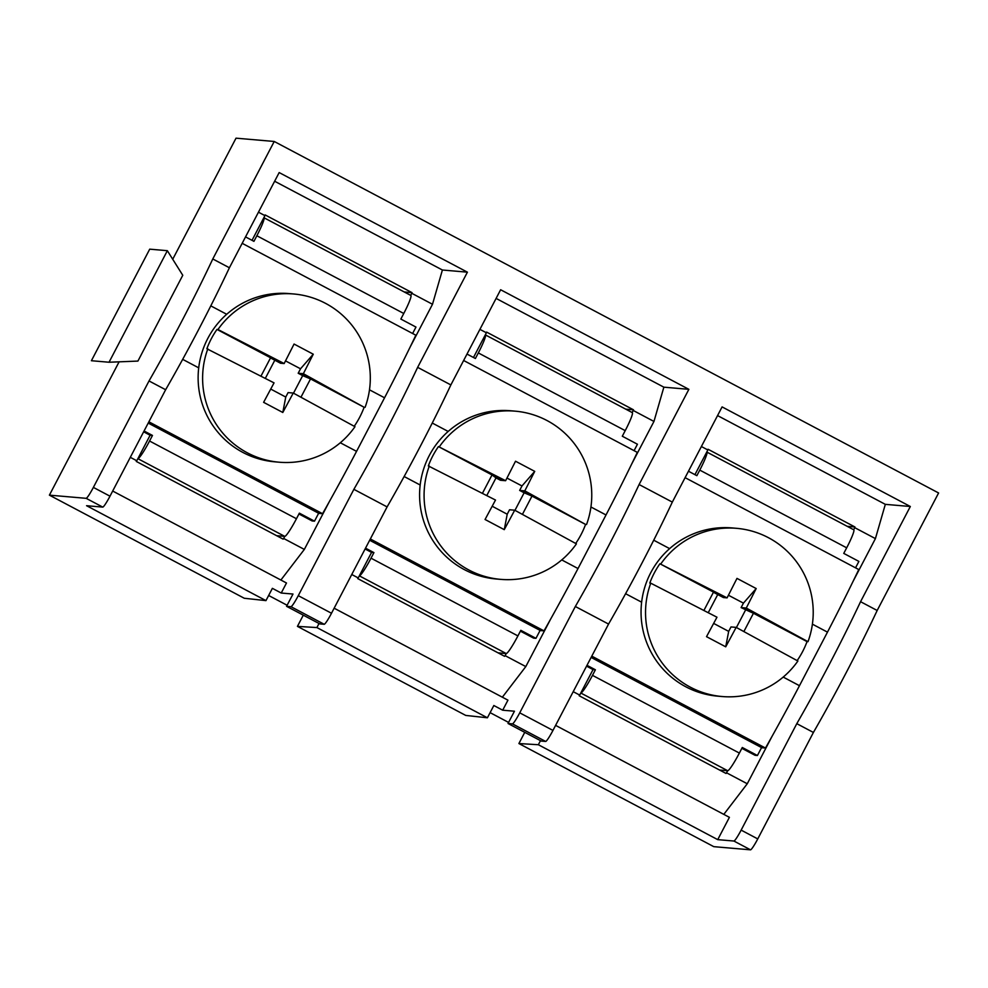 <?xml version="1.0" encoding="UTF-8"?>
<svg xmlns="http://www.w3.org/2000/svg" width="988" height="988" viewBox="0 0 988 988"><rect width="100%" height="100%" fill="white"/><g stroke="black" fill="none" stroke-linecap="round" stroke-linejoin="round"><path stroke-width="1.48" d="M514.958 510.339L524.134 492.79L519.651 490.419L521.985 485.96L506.968 478.069M521.985 485.96L534.73 471.375L515.526 461.223L505.621 480.711L438.45 446.588A84.425 83.844 94.9 0 0 428.335 465.928L495.507 500.052L485.059 519.49L504.263 529.654L514.711 510.203L509.536 509.759L507.215 514.217L492.209 506.239M505.621 480.711L500.459 480.267L496.001 477.896L486.812 495.482M293.498 393.175L302.686 375.625L298.191 373.254L300.525 368.796L285.52 360.892M280.518 363.226L271.478 358.446L280.518 363.226L284.161 363.547L217.953 329.51A84.425 83.844 -85.1 0 1 293.72 293.979L289.237 293.597A84.425 83.844 94.9 0 0 198.712 367.845A84.425 83.844 94.9 0 0 274.713 461.816L279.196 462.211A84.425 83.844 -85.1 0 0 354.976 426.693L293.251 393.039L288.088 392.594L285.754 397.053L270.749 389.074M274.541 360.731L265.352 378.318M217.953 329.51L216.989 329.424A84.425 83.844 94.9 0 0 206.875 348.764L274.047 382.875L263.611 402.326L282.803 412.478L285.754 397.053M723.426 597.567L714.398 592.788L723.426 597.567L727.082 597.876L659.91 563.765L713.497 592.108L703.938 610.386M714.398 592.788L713.497 592.108M660.873 563.839A84.425 83.844 -85.1 0 1 807.999 641.681L746.273 608.04L742.63 607.719L751.67 612.498L741.111 607.595L753.449 613.252L807.035 641.607A84.425 83.844 -85.1 0 1 797.155 660.614M807.999 641.681L807.035 641.607M727.082 597.876L736.986 578.388L756.191 588.552L743.445 603.137L728.428 595.233M783.212 677.089L799.477 685.697A252.014 27.195 117.9 0 1 765.478 748.04L761.81 747.731L591.12 657.415M520.392 631.147L533.606 638.137L535.965 638.334L540.103 630.418M634.074 450.664L637.433 444.23L622.304 436.227L625.219 430.644L478.316 352.926A20.155 2.174 -62.1 0 0 485.392 334.907A20.155 2.174 -62.1 0 0 485.306 334.883L473.474 357.483M300.525 368.796L313.27 354.21L294.066 344.046L284.161 363.547M504.263 529.654L507.215 514.217M725.723 646.819L706.519 636.667L716.967 617.216L650.759 583.179A84.425 83.844 -85.1 0 0 797.884 661.021L736.159 627.38L725.723 646.819L728.675 631.381L730.997 626.935L736.159 627.38M741.852 748.311L755.067 755.301L757.426 755.511L761.563 747.595M855.534 567.841L858.893 561.406L843.752 553.391L846.679 547.821L699.776 470.103A20.155 2.174 -62.1 0 0 706.852 452.072A20.155 2.174 -62.1 0 0 706.766 452.047L694.935 474.66M302.686 375.625L310.528 378.91L300.982 397.164M404.253 291.966L412.033 292.646L410.749 295.412A20.155 2.174 117.9 0 1 410.835 295.449A20.155 2.174 117.9 0 1 403.759 313.48L256.855 235.762A20.155 2.174 -62.1 0 0 263.944 217.731A20.155 2.174 -62.1 0 0 263.845 217.706L252.026 240.319M498.076 652.846L506.226 653.55L359.336 575.831L371.574 552.403L365.103 548.982M172.727 259.251L236.021 138.172L274.219 141.469L938.6 492.975L877.171 610.485A194.611 20.995 117.9 0 1 813.408 732.454L757.759 838.911A12.474 1.346 -62.1 0 1 750.522 849.828L713.781 846.654L518.898 743.544L524.751 732.33M365.523 548.167L373.933 552.613L371.019 558.183L517.91 635.902L520.824 630.332L535.965 638.334M467.003 354.062L475.401 358.508L478.316 352.926M130.305 457.333L136.776 460.754L137.875 458.667L150.114 435.239L143.643 431.805M136.776 460.754L136.27 461.421L283.161 539.139L283.667 538.472L304.341 549.414L329.14 501.99M561.752 559.924L578.017 568.532A252.014 27.195 117.9 0 1 544.018 630.875L540.362 630.554L369.66 540.251M812.408 624.157L827.475 632.135A252.014 27.195 -62.1 0 0 858.782 569.557L685.104 477.661M736.64 528.321L732.157 527.938A84.425 83.844 94.9 0 0 669.629 548.624L653.723 540.201M245.543 236.898L253.941 241.344L256.855 235.762M853.076 581.352L875.417 538.608L885.322 504.349L910.331 506.498L722.092 406.908L672.322 502.102L639.1 484.528L688.871 389.334L500.632 289.743L450.861 384.925A194.611 20.995 117.9 0 1 387.098 506.906L331.499 613.252A12.597 1.359 117.9 0 1 324.2 624.28L290.978 606.694L286.569 606.323L292.991 594.047L281.234 593.035L286.483 582.994L112.681 491.036M119.091 361.843L49.4 495.149L244.283 598.259L265.957 600.618L272.379 588.342L281.234 593.035M287.125 605.261L268.65 595.48M137.875 458.667A20.155 2.174 -62.1 0 0 149.559 441.019L296.449 518.737A20.155 2.174 117.9 0 1 284.766 536.385L137.875 458.667M144.063 430.99L152.473 435.436L149.559 441.019M152.473 435.436L150.114 435.239M296.449 518.737L299.364 513.155L314.505 521.17L318.642 513.254M736.418 627.516L745.594 609.954M713.669 623.416L728.675 631.381M717.461 595.072L708.273 612.646M743.445 603.137L741.111 607.595M216.989 329.424L270.576 357.78L261.017 376.045M271.478 358.446L270.576 357.78M534.73 471.375L524.813 490.863L519.651 490.419M524.134 492.79L531.989 496.087L522.442 514.34M531.989 496.087L585.575 524.43A84.425 83.844 -85.1 0 1 575.695 543.449M514.711 510.203L576.424 543.857A84.425 83.844 -85.1 0 1 429.298 466.015M369.487 389.815L384.554 397.794A252.014 27.195 -62.1 0 0 415.862 335.216L242.184 243.32M226.709 314.283L210.802 305.872M340.292 442.76L356.557 451.355A252.014 27.195 117.9 0 1 322.557 513.698L318.902 513.389L148.2 423.074M373.933 552.613L371.574 552.403M765.478 748.04L591.787 656.143M351.753 574.497L358.236 577.931L359.336 575.831A20.155 2.174 -62.1 0 0 371.019 558.183M358.236 577.931L357.73 578.598L504.621 656.316L505.127 655.649L525.801 666.579L550.6 619.155M746.273 608.04L756.191 588.552M799.477 685.697L827.475 632.135M439.413 446.675A84.425 83.844 -85.1 0 1 515.18 411.156L510.697 410.761A84.425 83.844 94.9 0 0 420.172 485.009L404.141 476.525M448.169 431.447L432.262 423.037M319.025 623.49L316.901 627.565L487.417 717.782L493.839 705.518L502.694 710.199L507.943 700.159L334.142 608.2M573.213 691.674L579.697 695.095L580.796 693.008L593.035 669.58L586.563 666.147M580.796 693.008A20.155 2.174 -62.1 0 0 592.479 675.36L739.37 753.078A20.155 2.174 117.9 0 1 727.687 770.726L580.796 693.008M586.983 665.332L595.394 669.778L592.479 675.36M595.394 669.778L593.035 669.58M137.912 361.077L109.038 362.238L167.355 250.693L182.768 275.282L137.912 361.077M167.355 250.693L149.719 249.161L91.402 360.719L109.038 362.238M669.629 548.624A84.425 83.844 94.9 0 0 717.634 696.157L722.117 696.552M659.91 563.765A84.425 83.844 94.9 0 0 649.795 583.093L650.759 583.179M753.449 613.252L743.902 631.505M530.21 495.334L521.17 490.554L530.21 495.334M524.813 490.863L585.575 524.43M641.632 602.186L625.589 593.702M276.615 535.681L284.766 536.385L283.667 538.472M280.888 580.03L304.341 549.414M313.27 354.21L303.353 373.699L298.191 373.254M308.75 378.169L299.71 373.378L308.75 378.169M310.528 378.91L364.115 407.266A84.425 83.844 -85.1 0 1 354.235 426.273M303.353 373.699L364.115 407.266M496.001 477.896L492.036 474.944L482.477 493.222M517.91 635.902A20.155 2.174 117.9 0 1 506.226 653.55L505.127 655.649M258.461 212.185L264.932 215.619L263.845 217.706M719.536 770.023L727.687 770.726L726.081 773.481L579.19 695.762L579.697 695.095M479.921 329.362L486.392 332.783L485.306 334.883M293.72 293.979A84.425 83.844 -85.1 0 1 365.078 407.352M590.947 506.992L606.014 514.958A252.014 27.195 -62.1 0 0 637.322 452.381L463.644 360.497M625.713 409.143L633.493 409.81L632.209 412.576M290.978 606.694A12.597 1.359 -62.1 0 0 298.277 595.665L331.499 613.252M265.957 600.618L86.573 505.708L102.752 507.103A12.474 1.346 -62.1 0 0 109.989 496.186L165.638 389.729A194.611 20.995 117.9 0 0 229.401 267.76L279.172 172.567L467.41 272.169L417.64 367.351A194.611 20.995 117.9 0 1 353.877 489.332L298.277 595.665M467.41 272.169L442.402 270.008L274.639 181.236M410.156 347.01L432.497 304.267L442.402 270.008M286.569 606.323L319.791 623.897L324.2 624.28M438.45 446.588L492.036 474.944M492.938 475.611L501.966 480.39M432.497 304.267L411.835 293.337M314.505 521.17L312.146 520.96L298.944 513.97M316.901 627.565L297.437 626.38L303.291 615.166M544.018 630.875L370.327 538.979M420.172 485.009A84.425 83.844 94.9 0 0 496.174 578.993L500.657 579.376M515.18 411.156A84.425 83.844 -85.1 0 1 586.539 524.517M578.017 568.532L606.014 514.958M632.197 412.601A20.155 2.174 117.9 0 1 632.295 412.626A20.155 2.174 117.9 0 1 625.219 430.644M412.614 333.499L415.973 327.065L400.844 319.062L403.759 313.48M356.557 451.355L384.554 397.794M198.712 367.845L182.681 359.36M279.196 462.211A84.425 83.844 -85.1 0 1 207.838 348.838M699.776 470.103L696.861 475.673L688.463 471.227M853.657 529.766A20.155 2.174 117.9 0 1 853.755 529.79A20.155 2.174 117.9 0 1 846.679 547.821M875.417 538.608L854.744 527.678L853.669 529.741M726.588 772.814L747.261 783.756L772.06 736.319M723.809 814.371L747.261 783.756M639.1 484.528A194.611 20.995 117.9 0 1 575.337 606.496L608.559 624.07L552.959 730.416A12.597 1.359 117.9 0 1 545.66 741.445L512.439 723.871L508.03 723.488L514.452 711.212L502.694 710.199M672.322 502.102A194.611 20.995 117.9 0 1 608.559 624.07M508.03 723.488L541.251 741.062L545.66 741.445M701.381 446.527L707.853 449.96L706.766 452.047M739.37 753.078L742.284 747.496L757.426 755.511M322.557 513.698L148.867 421.814M297.437 626.38L465.743 715.423L487.417 717.782M540.485 740.654L538.361 744.73L518.898 743.544M282.803 412.478L293.251 393.039M502.349 697.207L525.801 666.579M508.585 722.426L490.11 712.644M486.392 332.783L486.59 332.091L633.493 409.81M631.616 464.175L653.957 421.444L633.283 410.502M653.957 421.444L663.862 387.173L496.1 298.413M512.439 723.871A12.597 1.359 -62.1 0 0 519.737 712.842L552.959 730.416M264.932 215.619L265.13 214.927L412.033 292.646M102.752 507.103L86.141 498.323L49.4 495.149M885.322 504.349L717.547 415.578M707.853 449.96L708.05 449.268L854.953 526.987L854.744 527.678M847.161 526.308L854.953 526.987M910.331 506.498L860.56 601.692L877.171 610.485M860.56 601.692A194.611 20.995 117.9 0 1 796.797 723.661L813.408 732.454M86.141 498.323A12.474 1.346 -62.1 0 0 93.378 487.405L109.989 496.186M796.797 723.661L741.148 830.118L757.759 838.911M353.877 489.332L387.098 506.906M417.64 367.351L450.861 384.925M165.638 389.729L149.027 380.948L93.378 487.405M229.401 267.76L212.791 258.967A194.611 20.995 117.9 0 1 149.027 380.948M274.219 141.469L212.791 258.967M575.337 606.496L519.737 712.842M750.522 849.828L733.911 841.035A12.474 1.346 -62.1 0 0 741.148 830.118M688.871 389.334L663.862 387.173M733.911 841.035L717.733 839.639L729.403 817.335L555.602 725.377M538.361 744.73L717.733 839.639M263.944 217.731L410.835 295.449M485.392 334.907L632.295 412.626M706.852 452.072L853.755 529.79"/></g></svg>
